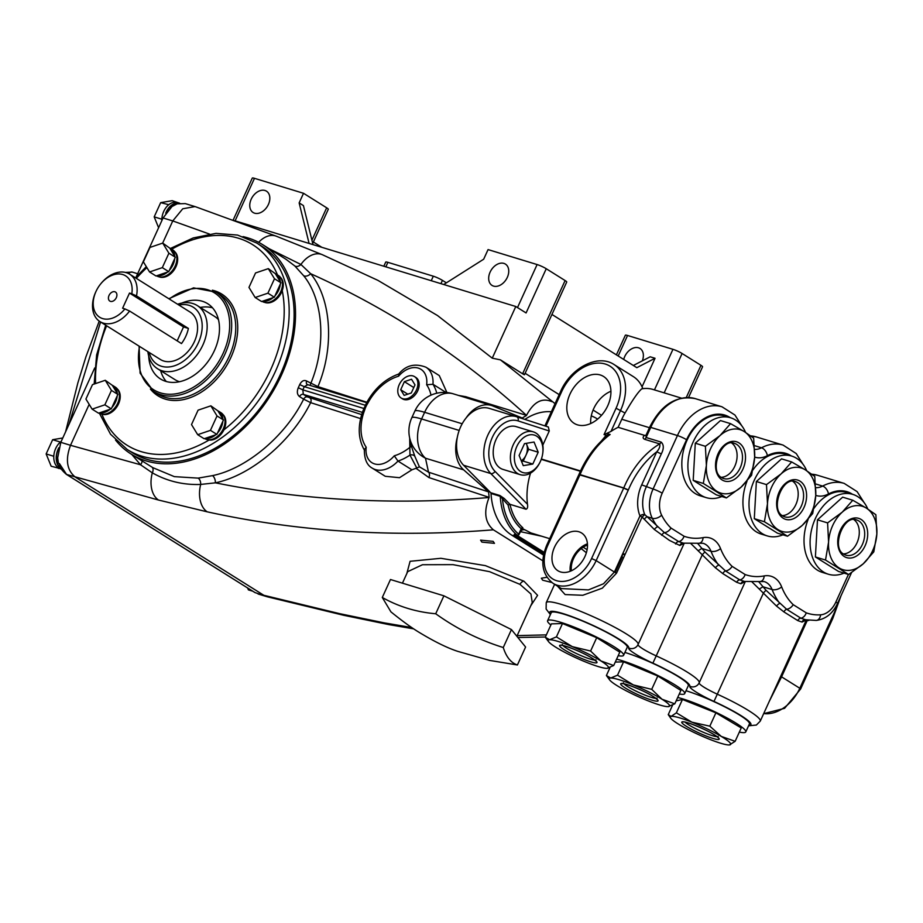 <?xml version="1.0" encoding="UTF-8"?>
<svg xmlns="http://www.w3.org/2000/svg" width="923" height="923" viewBox="0 0 923 923"><rect width="100%" height="100%" fill="white"/><g stroke="black" fill="none" stroke-linecap="round" stroke-linejoin="round"><path stroke-width="1.38" d="M516.868 636.259L532.248 602.5L530.933 593.997L520.007 584.386L489.594 571.683L453.02 564.645L422.48 564.726L407.689 571.66L402.44 583.174M406.801 573.621L410.089 561.299L440.894 558.3L485.394 565.637L523.952 581.202L537.59 595.335L530.76 605.776M115.525 440.029A123.647 86.808 -57.9 0 0 131.251 454.139A123.647 86.808 -57.9 0 0 281.423 375.165A123.647 86.808 -57.9 0 0 262.594 244.607A123.647 86.808 -57.9 0 0 243.037 236.611M116.713 396.948L116.76 398.494M131.251 454.139L152.768 467.626L174.343 476.637L198.157 478.126L212.521 475.622C246.603 468.665 285.403 436.106 303.632 399.163L299.537 396.59A3.554 2.492 122.1 0 1 303.309 394.352L302.836 389.864L363.731 408.451M310.44 385.514A3.554 2.492 -57.9 0 1 310.728 383.587C326.523 345.86 323.5 299.917 303.632 275.7A5.688 3.704 142.8 0 0 310.67 273.716C331.426 299.04 334.518 347.14 317.939 386.633L306.632 381.014C303.944 379.745 301.636 380.945 299.698 384.614L304.29 386.656A127.201 89.3 122.1 0 1 302.836 389.864L298.279 387.729C296.733 391.71 297.148 394.663 299.537 396.59M280.211 374.784A121.871 85.562 122.1 0 1 132.197 452.639L127.27 449.547A121.871 85.562 122.1 0 0 275.273 371.704A121.871 85.562 122.1 0 0 256.721 243.026L261.659 246.118A121.871 85.562 122.1 0 1 280.211 374.784M101.715 414.058A14.918 10.476 -57.9 0 0 101.853 414.115A14.918 10.476 -57.9 0 0 118.525 403.882A14.918 10.476 -57.9 0 0 117.406 389.021M99.073 412.996L99.142 413.043A15.276 10.73 -57.9 0 0 117.694 403.282A15.276 10.73 -57.9 0 0 115.363 387.152L113.229 385.802A15.276 10.73 -57.9 0 0 112.294 385.306L105.257 380.288L92.496 384.614L85.92 399.048L92.104 409.143L104.864 404.828L111.441 390.394L105.257 380.288M104.864 404.828L111.291 408.854L111.937 407.447A15.276 10.73 -57.9 0 0 115.548 401.932A15.276 10.73 -57.9 0 0 117.221 395.84L117.867 394.421L112.294 385.306M92.104 409.143L98.53 413.181L99.776 412.754A15.276 10.73 -57.9 0 0 110.045 409.281L111.291 408.854M200.268 307.44A44.408 31.186 122.1 0 1 212.521 307.821M181.866 303.079A44.408 31.186 122.1 0 1 207.652 303.679A44.408 31.186 122.1 0 1 214.413 350.578A44.408 31.186 122.1 0 1 160.475 378.949A44.408 31.186 122.1 0 1 148.695 356.001M179.558 381.718A37.312 26.19 122.1 0 1 174.966 379.641L157.602 368.762A37.312 26.19 122.1 0 1 147.876 351.651M177.597 304.244A37.312 26.19 122.1 0 1 197.234 305.536A37.312 26.19 122.1 0 1 202.91 344.925A37.312 26.19 122.1 0 1 157.602 368.762M149.18 352.471A33.759 23.698 -57.9 0 0 171.343 366.616A33.759 23.698 -57.9 0 0 198.341 342.837A33.759 23.698 -57.9 0 0 178.9 305.051M99.961 321.608L160.417 359.509A27.978 19.637 -57.9 0 0 194.395 341.637A27.978 19.637 -57.9 0 0 190.138 312.101L129.681 274.2A27.978 19.637 122.1 0 1 136.5 295.902L131.793 293.779A24.425 17.145 -57.9 0 0 122.759 274.546A24.425 17.145 -57.9 0 0 100.526 284.111A24.425 17.145 -57.9 0 0 96.177 291.057A24.425 17.145 -57.9 0 0 99.742 317.281A24.425 17.145 -57.9 0 0 124.893 308.917L129.601 311.039A27.978 19.637 122.1 0 1 99.961 321.608A27.978 19.637 122.1 0 1 95.704 292.072A27.978 19.637 122.1 0 1 95.923 291.599L96.177 291.057M129.601 311.039L181.485 343.564A27.978 19.637 -57.9 0 0 185.811 336.26A27.978 19.637 -57.9 0 0 188.384 328.426L183.527 326.938L177.181 340.864M116.31 297.668A5.33 3.738 -57.9 0 0 115.502 292.049A5.33 3.738 -57.9 0 0 109.029 295.452A5.33 3.738 -57.9 0 0 109.837 301.083A5.33 3.738 -57.9 0 0 116.31 297.668M207.306 439.602A14.918 10.476 -57.9 0 0 209.036 440.04A14.918 10.476 -57.9 0 0 223.908 429.864A14.918 10.476 -57.9 0 0 224.116 429.414A14.918 10.476 -57.9 0 0 222.997 414.565M204.664 438.54L204.733 438.575A15.276 10.73 -57.9 0 0 223.285 428.826A15.276 10.73 -57.9 0 0 220.955 412.685L218.82 411.346A15.276 10.73 -57.9 0 0 217.886 410.85L210.848 405.832L198.087 410.158L191.511 424.58L197.695 434.687L210.444 430.36L217.02 415.938L210.848 405.832M210.444 430.36L216.882 434.398L217.528 432.979A15.276 10.73 -57.9 0 0 221.139 427.476A15.276 10.73 -57.9 0 0 222.812 421.373L223.458 419.965L217.886 410.85M197.695 434.687L204.121 438.725L205.368 438.298A15.276 10.73 -57.9 0 0 215.636 434.814L216.882 434.398M264.763 302.409A14.918 10.476 -57.9 0 0 281.573 292.233A14.918 10.476 -57.9 0 0 282.23 290.607A14.918 10.476 -57.9 0 0 280.465 277.373M159.171 276.877A14.918 10.476 -57.9 0 0 175.981 266.689A14.918 10.476 -57.9 0 0 174.874 251.829M60.849 468.157A14.918 10.441 -73 0 1 58.357 449.305A14.918 10.441 -73 0 1 58.587 448.832M360.616 418.615L310.636 402.647C291.587 441.356 250.998 475.507 215.371 482.833C302.94 500.428 394.167 505.319 489.075 497.509C483.502 511.746 484.944 522.522 493.378 529.814C393.821 537.867 298.429 531.867 207.202 511.827L158.491 500.035L66.571 474.457L255.083 592.624A1.419 0.992 122.1 0 1 254.91 592.543L66.398 474.376C62.003 470.545 59.73 467.488 59.591 465.215L59.418 463.577L66.571 474.457A1.419 0.992 122.1 0 1 66.248 474.237M58.437 463.277L57.688 457.843A14.918 10.441 -73 0 0 58.437 463.277L59.418 463.577M61.206 468.803A15.276 10.695 -73 0 1 58.149 449.178A15.276 10.695 -73 0 1 58.853 447.759M61.368 469.103L60.48 468.826A15.276 10.695 -73 0 1 59.234 468.319A15.276 10.695 -73 0 1 58.091 467.603A15.276 10.695 -73 0 1 53.776 457.012A15.276 10.695 -73 0 1 53.88 455.177A15.276 10.695 -73 0 1 55.715 448.428A15.276 10.695 -73 0 1 59.476 442.902L60.722 441.782A15.276 10.695 -73 0 1 61.241 441.379M642.339 360.835A12.587 8.838 -57.9 0 0 640.031 348.479A12.587 8.838 -57.9 0 0 624.744 356.52A12.587 8.838 -57.9 0 0 623.717 359.451M268.397 204.468A12.587 8.838 -57.9 0 0 266.482 191.176A12.587 8.838 -57.9 0 0 251.194 199.218A12.587 8.838 -57.9 0 0 253.11 212.509A12.587 8.838 -57.9 0 0 268.397 204.468M507.315 277.373A12.587 8.838 -57.9 0 0 505.4 264.082A12.587 8.838 -57.9 0 0 490.113 272.123A12.587 8.838 -57.9 0 0 492.028 285.415A12.587 8.838 -57.9 0 0 507.315 277.373M165.725 213.201A15.276 10.695 -73 0 1 166.175 212.105A15.276 10.695 -73 0 1 179.673 203.222L177.435 202.529A15.276 10.695 -73 0 0 168.759 204.71L160.683 202.633L172.174 200.683L179.581 203.187M161.825 220.678A15.276 10.695 -73 0 1 161.813 219.951A15.276 10.695 -73 0 1 161.917 218.105A15.276 10.695 -73 0 1 163.752 211.367A15.276 10.695 -73 0 1 167.513 205.841L167.963 204.848M399.221 384.683A12.61 8.861 -57.9 0 0 401.147 398.009A12.61 8.861 -57.9 0 0 416.469 389.944A12.61 8.861 -57.9 0 0 414.542 376.63A12.61 8.861 -57.9 0 0 399.221 384.683M401.147 398.009L402.428 398.817A12.61 8.861 -57.9 0 0 417.75 390.752A12.61 8.861 -57.9 0 0 415.835 377.438L414.542 376.63M546.912 577.29L541.34 578.225L542.678 580.198L551.827 582.505M481.91 542.113L494.474 543.347L493.136 541.363L480.571 540.14L481.91 542.113M404.389 381.661L400.709 389.737L404.17 395.39L411.3 392.967L414.992 384.891L411.531 379.238L404.389 381.661L413.781 387.545M407.77 394.167L400.709 389.737M100.584 322.012L68.89 424.592M99.234 321.123L85.943 356.763L77.878 382.837L65.568 431.883M136.627 275.977L156.022 233.415M158.606 227.727L154.187 216.87L160.683 202.633M154.187 216.87L161.467 219.097L161.917 218.105M161.813 219.951L161.467 219.097M167.513 205.841A15.276 10.695 -73 0 1 168.759 204.71M166.405 212.221A14.918 10.441 -73 0 1 178.774 203.383M136.177 276.946L163.059 217.966L171.978 206.556A14.918 10.441 -73 0 1 177.147 203.833L185.304 203.614L195.549 206.752L276.219 236.173A24.875 16.591 110.9 0 0 258.648 242.334M163.059 217.966L172.763 220.932L162.656 243.118M89.173 404.366L70.517 445.301L140.527 464.765L131.816 454.485M57.688 457.843L60.803 442.336L94.7 367.977M171.978 206.556L177.147 203.833M209.463 234.061L172.763 220.932L182.731 208.794L195.018 206.579M383.83 266.228L385.722 262.086A7.107 0.946 24.5 0 1 387.891 262.34L385.849 266.851M446.374 282.842L442.44 280.373L440.94 283.661M431.249 280.707L433.302 276.196L387.891 262.34M433.302 276.196A7.107 0.946 24.5 0 1 442.44 280.373M313.37 241.999L321.839 247.318M311.916 240.188L326.673 207.802A7.107 0.946 24.5 0 1 328.288 209.267L312.712 243.441M326.673 207.802L303.517 193.288L299.144 202.898L303.425 205.587L313.001 244.618M522.845 373.25C525.072 375.038 524.991 375.211 522.626 373.78L565.107 280.557A7.107 0.946 24.5 0 1 566.722 282.023L524.472 374.738M517.503 307.567L537.105 264.555A7.107 0.946 24.5 0 1 546.243 268.731L526.087 312.955L515.795 306.505L492.259 358.159L500.428 359.866L555.046 403.663M537.105 264.555L488.059 249.591L483.675 259.213L443.732 284.515M565.107 280.557L546.243 268.731M551.942 314.455L636.835 367.677L655.042 358.274L650.184 356.797L633.34 365.485M559.165 394.617L525.129 373.284M655.042 358.274L642.039 386.818M299.144 202.898L309.078 243.418M233.104 220.182L252.302 178.058A7.107 0.946 24.5 0 1 254.471 178.324L235.1 220.851M303.517 193.288L254.471 178.324M686.285 397.513L700.961 365.323A7.107 0.946 24.5 0 1 702.565 366.789L688.57 397.501M654.453 389.898L672.948 349.321A7.107 0.946 24.5 0 1 682.097 353.497L664.156 392.863M672.948 349.321L627.548 335.476L618.191 355.99M700.961 365.323L682.097 353.497M616.402 354.87L625.367 335.211A7.107 0.946 24.5 0 1 627.548 335.476M522.626 373.78L500.428 359.866M276.219 236.173L322.312 254.69L377.865 280.338L437.514 315.539L492.259 358.159M515.795 306.505L234.05 220.528M252.798 591.216L248.391 589.878L247.618 587.974M60.803 442.336L70.517 445.301C65.21 459.504 66.802 470.107 75.317 477.122L263.828 595.289L339.802 613.691L384.372 622.887L411.727 627.536M339.802 613.691A24.875 18.137 -77.4 0 0 343.841 615.318L267.382 596.812L254.91 592.543A1.419 0.992 122.1 0 1 254.771 592.428M59.234 468.319L51.157 466.23L46.15 453.943L52.646 439.694L62.799 437.975M52.646 439.694L59.926 441.921M46.15 453.943L53.43 456.158L53.88 455.177M58.437 468.457L58.091 467.603M53.776 457.012L53.43 456.158M59.476 442.902A15.276 10.695 -73 0 1 60.722 441.782M366.881 402.255L317.939 386.633A3.554 2.354 -72.3 0 1 317.339 387.614M207.202 511.827A24.875 16.199 -77.4 0 1 200.683 484.437L215.371 482.833A5.688 3.046 76.7 0 0 212.521 475.622M310.082 398.148A3.554 2.354 107.7 0 1 310.636 402.647L303.632 399.163A3.554 2.492 122.1 0 1 307.405 396.913L361.678 414.623M411.9 469.807L397.975 461.073A26.652 18.714 122.1 0 1 372.246 468.146L385.26 476.291L399.521 477.699L411.9 469.807L416.769 468.007L409.974 455.085A4.442 3.53 158.6 0 1 414.889 456.458L411.589 446.813M365.173 405.232L304.29 386.656L307.694 384.741M222.858 418.973A15.276 10.73 -57.9 0 0 218.82 411.346M217.02 415.938L223.458 419.965M217.528 432.979L222.812 421.373M205.368 438.298L215.636 434.814M183.527 326.938L129.508 293.076L122.609 308.213L124.893 308.917M100.526 284.111L100.907 283.649A27.978 19.637 122.1 0 1 129.681 274.2M188.384 328.426L136.5 295.902M131.793 293.779L129.508 293.076M197.234 305.536L214.597 316.427A37.312 26.19 122.1 0 1 218.463 319.646M166.325 381.522A44.408 31.186 122.1 0 1 160.637 370.654M117.267 393.429A15.276 10.73 -57.9 0 0 113.229 385.802M111.441 390.394L117.867 394.421M111.937 407.447L117.221 395.84M99.776 412.754L110.045 409.281M303.632 275.7L294.829 265.986L285.899 259.213M269.285 248.806L300.921 264.474L310.67 273.716C390.06 309.459 462.008 356.682 526.502 415.373C533.54 402.013 541.974 397.432 551.804 401.632M142.119 460.958A5.688 3.796 -45.5 0 1 140.527 464.765L152.318 472.841C167.201 481.229 183.319 485.094 200.683 484.437A5.688 3.542 -95.8 0 0 198.157 478.126M158.491 500.035A24.875 16.314 -75.5 0 1 152.318 472.841A5.688 3.634 -57 0 0 151.972 467.13M322.312 254.69A24.875 16.649 113 0 0 300.921 264.474A5.688 4.004 132.3 0 1 294.829 265.986M446.097 392.506L432.979 384.28L426.645 384.764A22.21 15.587 -57.9 0 0 418.257 368.092A22.21 15.587 -57.9 0 0 398.586 376.203A44.408 31.186 -57.9 0 0 367.919 403.028L366.616 405.243A44.627 31.336 -57.9 0 0 365.277 408.162L364.493 410.539A44.408 31.186 -57.9 0 0 366.212 447.24L364.354 449.524C364.273 459.031 366.904 465.238 372.246 468.146M465.319 397.501A4.442 2.931 107.2 0 0 465.746 396.694L526.502 415.373M364.493 410.539A4.442 0.877 20.6 0 0 363.016 410.654L366.696 402.59C374.726 388.248 385.468 378.695 398.932 373.953L398.644 374.138C405.797 365.3 414.9 362.993 425.964 367.227L439.29 375.58L446.928 392.563M526.433 415.512L522.268 418.015L492.767 405.947A31.982 22.371 107 0 0 491.405 405.462A31.982 22.371 107 0 0 466.138 417.911M457.335 437.237A31.982 22.371 107 0 0 463.646 469.853L488.59 491.913L489.132 497.359L428.895 477.56A4.442 2.942 108.2 0 0 428.514 472.161L488.59 491.913M462.181 423.772L424.626 412.304L421.592 418.961A31.982 4.246 24.5 0 0 411.785 417.796A31.982 31.982 0 0 0 409.639 437.837L409.639 437.837A31.982 30.644 -12.2 0 0 425.491 458.212A31.982 22.371 -73 0 1 421.592 418.961L459.181 430.43M409.685 438.079L409.974 455.085A48.85 34.301 122.1 0 1 397.975 461.073L394.271 455.8A44.408 31.186 -57.9 0 0 409.581 447.586A4.442 2.446 171.5 0 0 411.312 445.544M398.644 374.138L398.586 376.203M366.696 402.59L367.919 403.028M416.769 468.007L419.423 466.842L428.514 472.161L425.491 458.212L463.646 469.853M414.889 456.458L419.423 466.842M517.157 635.624L546.37 634.874M493.378 529.814L542.851 560.826M343.841 615.318L388.86 624.606A24.875 18.022 -79.5 0 1 384.372 622.887M517.411 664.975C511.019 662.887 506.3 657.061 503.266 647.519L511.446 629.578L525.591 647.023L517.411 664.975L489.617 660.407L457.762 651.361C447.355 647.992 434.398 641.612 418.892 632.209C411.266 627.571 401.943 620.787 390.925 611.857L382.295 597.469L390.475 579.517L443.894 595.82L511.446 629.578M503.266 647.519C479.118 640.008 456.608 628.759 435.714 613.76L443.894 595.82M435.714 613.76C416.273 612.053 398.459 606.619 382.295 597.469M156.541 275.804L156.598 275.85A15.276 10.73 -57.9 0 0 175.151 266.089A15.276 10.73 -57.9 0 0 172.832 249.96L170.686 248.61A15.276 10.73 -57.9 0 0 169.751 248.114L162.713 243.095L149.964 247.422L143.377 261.855L149.561 271.962L162.321 267.635L168.897 253.202L162.713 243.095M162.321 267.635L168.747 271.662L169.394 270.254A15.276 10.73 -57.9 0 0 173.016 264.751A15.276 10.73 -57.9 0 0 174.689 258.648L175.324 257.24L169.751 248.114M149.561 271.962L155.999 275.989L157.245 275.573A15.276 10.73 -57.9 0 0 167.501 272.089L168.747 271.662M174.724 256.248A15.276 10.73 -57.9 0 0 170.686 248.61M168.897 253.202L175.324 257.24M169.394 270.254L174.689 258.648M157.245 275.573L167.501 272.089M262.12 301.348L262.19 301.394A15.276 10.73 -57.9 0 0 280.742 291.633A15.276 10.73 -57.9 0 0 278.423 275.504L276.277 274.154A15.276 10.73 -57.9 0 0 275.342 273.658L268.305 268.639L255.544 272.966L248.968 287.399L255.152 297.506L267.912 293.179L274.489 278.746L268.305 268.639M267.912 293.179L274.339 297.206L274.985 295.798A15.276 10.73 -57.9 0 0 278.596 290.284A15.276 10.73 -57.9 0 0 280.28 284.192L280.915 282.773L275.342 273.658M255.152 297.506L261.578 301.533L262.836 301.106A15.276 10.73 -57.9 0 0 273.093 297.633L274.339 297.206M280.315 281.792A15.276 10.73 -57.9 0 0 276.277 274.154M274.489 278.746L280.915 282.773M274.985 295.798L280.28 284.192M262.836 301.106L273.093 297.633M730.289 417.681A42.643 29.836 107 0 0 686.574 439.717A7.107 0.946 -155.5 0 0 677.436 435.552A49.738 34.809 -73 0 1 721.971 406.789L695.261 398.632A49.738 34.809 107 0 0 650.727 427.395L649.642 427.268L645.962 435.333L646.112 437.514L661.168 442.105C663.925 444.771 663.972 448.705 661.318 453.908L656.749 451.832C659.38 448.809 660.349 446.167 659.668 443.894L644.612 439.302C642.639 438.24 642.65 436.937 644.646 435.402L618.122 427.303L621.79 419.261A46.185 32.317 -73 0 1 625.044 413.054C632.37 400.247 637.931 392.171 641.727 388.848A46.185 32.317 107 0 1 652.942 389.437L681.428 398.125M625.044 413.054L616.068 408.208A39.793 27.932 -57.9 0 0 605.234 364.02A39.793 27.932 -57.9 0 0 561.68 391.617L560.584 391.49C570.61 368.127 597.654 353.544 614.037 364.527A43.346 30.436 122.1 0 1 620.637 410.297L611.014 431.399A81.778 57.226 -73 0 1 618.122 427.303M611.014 431.399L606.699 433.418L610.149 434.479L605.938 436.925M684.243 543.197L679.824 545.47L669.371 540.347L654.303 529.467L642.12 517.053L616.541 573.171L602.327 588.159L582.805 595.277L565.118 594.574L557.469 586.105M581.19 548.631L586.37 552.75M621.121 557.284L623.602 557.677M521.818 528.256L530.967 532.952L549.693 538.663M748.784 725.328A43.346 5.746 -155.5 0 0 741.065 715.648A43.346 5.746 -155.5 0 0 713.987 701.445A28.428 3.773 24.5 0 1 689.781 686.274A43.346 5.746 -155.5 0 0 679.963 677.344A43.346 5.746 -155.5 0 0 652.884 663.141L656.218 655.884A50.453 6.692 24.5 0 1 687.739 672.417A50.453 6.692 24.5 0 1 699.173 682.812A21.321 2.827 -155.5 0 0 704.007 687.208A21.321 2.827 -155.5 0 0 717.321 694.188A50.453 6.692 24.5 0 1 748.841 710.722A50.453 6.692 24.5 0 1 760.264 721.117L806.344 620.002L802.029 622.067L797.807 620.614L783.892 611.891L776.508 606.065L751.991 581.905M607.772 405.682A27.655 19.418 -57.9 0 0 604.046 376.792A27.655 19.418 -57.9 0 0 569.976 394.144A27.655 19.418 -57.9 0 0 574.671 423.645A27.655 19.418 -57.9 0 0 607.772 405.682M610.922 391.26A26.525 18.622 -57.9 0 0 593.662 408.739A26.525 18.622 -57.9 0 0 590.685 423.53M584.951 556.5A22.279 15.645 -57.9 0 0 581.952 533.229A22.279 15.645 -57.9 0 0 554.504 547.212A22.279 15.645 -57.9 0 0 558.288 570.968A22.279 15.645 -57.9 0 0 584.951 556.5M587.432 543.843A21.414 15.033 -57.9 0 0 572.537 558.323A21.414 15.033 -57.9 0 0 570.229 571.279M587.49 545.089A19.971 14.018 -57.9 0 0 573.518 558.623A19.971 14.018 -57.9 0 0 571.383 570.783M686.574 439.717L662.206 493.194A21.321 14.918 107 0 0 661.629 515.149A70.875 49.588 107 0 0 671.009 528.06L684.047 536.24A70.875 49.588 107 0 0 703.061 537.636A28.428 19.891 -73 0 1 720.551 548.597A70.875 49.588 107 0 0 732.112 566.364L745.149 574.544A7.107 5.077 109.7 0 1 739.808 579.909L744.838 581.548M744.215 581.455L764.221 581.594A21.321 14.918 107 0 1 772.101 589.555A7.107 3.807 -21.5 0 0 781.654 586.901A70.875 49.588 107 0 0 793.203 604.669L806.252 612.837A70.875 49.588 107 0 0 820.616 614.81A21.321 14.918 107 0 0 835.857 602.05L848.433 574.464M732.112 566.364A7.107 4.788 133.8 0 1 725.524 570.956L739.808 579.909A3.554 3.023 -60.6 0 0 736.704 582.309L722.79 573.587L715.406 567.772L690.889 543.601M697.661 543.439L704.895 551.954L725.524 570.956A3.554 1.823 -56.3 0 0 722.79 573.587M642.812 388.675A43.346 30.436 -57.9 0 0 633.34 376.619L614.037 364.527M551.343 411.762A65.729 45.988 107 0 0 524.875 419.411M516.753 416.781L548.354 427.003M530.529 473.118A56.845 39.77 107 0 0 527.471 504.235C527.979 507.05 527.495 508.723 526.018 509.231L490.805 473.568A31.982 22.371 -73 0 1 487.817 435.171A31.982 22.371 -73 0 1 516.442 416.677A31.982 22.371 -73 0 1 516.695 416.758A3.554 2.538 107.9 0 1 516.718 416.769L548.343 427.003L549.266 430.995L542.816 445.128M601.461 440.94L606.169 435.252L604.034 434.606L606.699 433.418M606.226 436.694A3.554 1.177 -127.6 0 0 606.169 435.252L610.149 434.479A81.778 57.226 107 0 0 581.34 471.641A81.778 57.226 107 0 0 580.036 474.618L623.74 487.955A81.778 57.226 -73 0 1 625.044 484.979A81.778 57.226 -73 0 1 659.668 443.894A3.554 2.481 -73 0 0 661.168 442.105M579.009 474.56L580.036 474.618A3.554 2.481 107 0 1 579.979 474.745L547.87 545.181A31.982 22.452 -57.9 0 0 556.581 580.694A31.982 22.452 -57.9 0 0 591.585 558.519L623.683 488.082L628.251 490.171L596.154 560.607L614.395 572.041L639.974 515.922A31.982 22.371 -73 0 1 641.693 484.863L656.749 451.832A78.224 54.734 107 0 0 628.367 489.905L623.74 487.955A3.554 2.481 107 0 1 623.683 488.082L578.883 474.618L546.785 545.055L547.87 545.181M526.018 509.231L509.992 504.339L508.088 505.008L500.243 496.32L491.024 493.505A1.419 0.992 107 0 0 490.713 492.709L463.611 465.261A31.982 22.371 -73 0 1 460.542 427.049A31.982 22.371 -73 0 1 489.248 408.381A31.982 22.371 -73 0 1 489.502 408.462M661.318 453.908L646.262 486.952A28.428 19.891 107 0 0 644.739 514.561L664.433 532.663L678.705 541.605L683.735 543.255M671.009 528.06A7.107 4.788 133.8 0 1 664.433 532.663A3.554 1.823 -56.3 0 0 661.699 535.282M684.047 536.24A7.107 5.077 109.7 0 1 678.705 541.605A3.554 3.023 -60.6 0 0 675.601 544.005M683.112 543.151L703.13 543.301A21.321 14.918 107 0 1 710.998 551.262A7.107 3.807 158.5 0 0 720.551 548.597M758.764 581.744L765.986 590.247L786.627 609.261A7.107 4.788 -46.2 0 0 793.203 604.669M783.892 611.891A3.554 1.823 -56.3 0 1 786.627 609.261L800.899 618.214A7.107 5.077 -70.3 0 0 806.252 612.837M797.807 620.614A3.554 3.023 -60.6 0 1 800.899 618.214L805.941 619.852M805.317 619.76L816.22 620.429A7.107 4.903 -93.7 0 0 820.616 614.81M806.298 619.944A3.554 3.461 -136.8 0 0 805.894 620.648M805.225 619.748A3.554 3.323 -87 0 0 802.029 622.067M759.571 588.874L762.917 586.751L772.101 589.555A77.982 54.561 -73 0 0 779.808 603.469A3.554 1.061 -47.4 0 0 776.508 606.065M765.986 590.247L763.494 592.878L713.987 701.445M745.346 581.502L740.927 583.763L736.704 582.309M744.123 581.455A3.554 3.323 -87 0 0 740.927 583.763M624.963 554.711L622.69 554.377M615.214 572.514L622.102 557.388L622.402 554.469M831.911 617.833L832.719 618.572L800.622 689.008L799.814 688.27L831.911 617.833A7.107 4.973 107 0 1 832.038 617.579A81.778 57.226 -73 0 1 831.923 617.845M763.725 713.537A35.535 24.944 -57.9 0 0 799.814 688.27L781.573 676.836L769.378 701.134M832.708 618.479L832.038 617.579A78.224 54.734 107 0 0 838.453 601.358M809.033 620.302A31.982 22.371 -73 0 1 807.152 620.717L806.344 620.002A3.554 3.427 29 0 1 806.356 619.956M780.766 676.121L781.573 676.836L807.152 620.717A3.554 2.4 80.5 0 1 807.233 620.083M541.836 536.263L520.491 531.66A3.554 2.492 122.1 0 1 524.045 529.802M504.2 498.466A1.419 0.946 135.4 0 0 502.504 499.343A64.31 44.996 107 0 0 518.703 534.163A1.419 0.969 130.2 0 1 517.065 535.086A65.729 45.988 -73 0 1 500.243 496.32A1.419 0.992 -73 0 0 499.931 495.524L504.2 498.466L509.992 504.339A56.845 39.77 107 0 0 522.856 527.771A1.419 0.969 -49 0 0 521.207 528.683A58.276 40.774 -73 0 1 508.088 505.008M520.987 529.167L518.599 534.405M514.965 534.452A1.419 0.992 -73 0 1 514.665 534.417L514.665 534.417A1.419 0.992 -73 0 1 514.411 534.279L514.053 534.982A1.419 0.992 127.1 0 0 515.253 534.602M516.488 534.971L517.826 535.859A1.419 0.992 122.1 0 1 516.395 536.598L514.053 534.982M491.024 493.505A65.729 45.988 107 0 0 511.85 535.213L543.543 555.081M522.856 527.771L522.487 528.452A1.419 0.992 107 0 0 522.43 528.418M561.426 588.586L588.436 589.901L603.527 583.763L614.395 572.041L616.541 573.171M642.12 517.053L639.974 515.922A3.554 1.927 -22.2 0 1 644.739 514.561L642.12 517.053M644.646 435.402L645.685 435.356M661.629 515.149A7.107 4.096 153.2 0 1 652.284 518.299L646.85 516.638L644.15 519.257M662.206 493.194A7.107 0.946 -155.5 0 0 653.069 489.028A28.428 19.891 -73 0 0 652.284 518.299A77.982 54.561 -73 0 0 657.603 526.871A3.554 1.061 -47.4 0 0 654.303 529.467M683.032 543.151A3.554 3.323 -87 0 0 679.824 545.47M715.406 567.772A3.554 1.061 -47.4 0 1 718.705 565.176A77.982 54.561 -73 0 1 710.998 551.262L701.815 548.458L698.469 550.57M704.895 551.954L702.391 554.573L656.218 655.884A21.321 2.827 -155.5 0 1 642.904 648.904A21.321 2.827 -155.5 0 1 638.07 644.508L684.174 543.359M739.346 732.089A41.754 5.538 -155.5 0 0 744.803 732.539A41.754 5.538 -155.5 0 0 745.772 731.927A41.754 5.538 -155.5 0 0 721.186 714.91A41.754 5.538 -155.5 0 0 677.69 697.476M729.401 744.942A33.147 4.396 -155.5 0 0 729.874 744.873A33.147 4.396 -155.5 0 0 721.267 736.404L709.822 726.17L691.881 722.178L676.374 712.833L671.09 716.41A33.147 4.396 -155.5 0 0 670.721 718.198A33.147 4.396 -155.5 0 0 679.697 724.867A33.147 4.396 -155.5 0 0 709.095 739.104A33.147 4.396 -155.5 0 0 729.401 744.942L735.146 741.307L741.238 727.947L715.902 712.821L682.455 699.484L676.144 700.88M735.146 741.307L721.267 736.404A33.147 4.396 -155.5 0 0 691.881 722.178A33.147 4.396 -155.5 0 0 671.09 716.41L668.252 714.633L672.567 705.172M670.721 718.198L668.252 714.633M745.772 731.927L749.43 723.92A41.754 5.538 -155.5 0 0 727.97 708.506A41.754 5.538 -155.5 0 0 685.997 690.739M709.822 726.17L715.902 712.821M676.374 712.833L682.455 699.484M679.282 693.992A41.754 5.538 -155.5 0 0 684.681 693.623A41.754 5.538 -155.5 0 0 675.221 685.016A41.754 5.538 -155.5 0 0 616.599 659.172M684.681 693.623L688.327 685.616A41.754 5.538 -155.5 0 0 678.866 677.009A41.754 5.538 -155.5 0 0 624.894 652.434M674.805 703.822L662.033 699.253L651.707 689.343L633.386 684.935L617.51 675.186L610.738 678.024A33.147 4.396 -155.5 0 0 609.618 679.893A33.147 4.396 -155.5 0 0 616.726 685.431A33.147 4.396 -155.5 0 0 645.385 699.738A33.147 4.396 -155.5 0 0 668.033 706.649L674.805 703.822L680.886 690.462L657.787 675.994L623.59 661.837L615.272 662.079M668.033 706.649A33.147 4.396 -155.5 0 0 668.31 706.637A33.147 4.396 -155.5 0 0 662.033 699.253A33.147 4.396 -155.5 0 0 633.386 684.935A33.147 4.396 -155.5 0 0 610.738 678.024L606.399 675.521L610.022 667.571M609.618 679.893L606.399 675.521M617.51 675.186L623.59 661.837M651.707 689.343L657.787 675.994M618.179 655.688A41.754 5.538 -155.5 0 0 623.579 655.33A41.754 5.538 -155.5 0 0 614.118 646.723A41.754 5.538 -155.5 0 0 573.206 626.74A41.754 5.538 -155.5 0 0 547.593 620.706A41.754 5.538 -155.5 0 0 550.858 625.009M623.579 655.33L627.225 647.311A41.754 5.538 -155.5 0 0 617.764 638.704A41.754 5.538 -155.5 0 0 576.852 618.733A41.754 5.538 -155.5 0 0 551.25 612.687L547.593 620.706M613.703 665.518L600.942 660.949L590.605 651.038L572.295 646.631A33.147 4.396 -155.5 0 0 549.635 639.72A33.147 4.396 -155.5 0 0 548.516 641.589A33.147 4.396 -155.5 0 0 555.634 647.127A33.147 4.396 -155.5 0 0 584.282 661.445A33.147 4.396 -155.5 0 0 606.93 668.356L613.703 665.518L619.795 652.169L596.696 637.689L562.488 623.533L551.389 623.867L545.297 637.216L549.635 639.72L556.407 636.893L562.488 623.533M548.516 641.589L545.297 637.216M606.93 668.356A33.147 4.396 -155.5 0 0 607.207 668.333A33.147 4.396 -155.5 0 0 600.942 660.949A33.147 4.396 -155.5 0 0 572.295 646.631L556.407 636.893M590.605 651.038L596.696 637.689M867.805 509.035A41.754 29.213 107 0 0 857.732 496.643A41.754 29.213 107 0 0 852.76 494.37A41.754 29.213 107 0 0 813.89 522.083A41.754 29.213 107 0 0 823.42 571.948A41.754 29.213 107 0 0 828.393 574.233A41.754 29.213 107 0 0 844.037 573.125M852.76 494.37L846.691 492.513A41.754 29.213 107 0 0 813.982 508.342M808.156 519.361A41.754 29.213 107 0 0 817.34 570.102A41.754 29.213 107 0 0 822.324 572.375L828.393 574.233M825.52 560.042L848.618 574.521L838.499 571.429L815.401 556.961L825.52 560.042L828.577 542.089A33.147 23.19 107 0 0 839.088 567.899A33.147 23.19 107 0 0 863.224 563.815A33.147 23.19 107 0 0 876.85 533.909L875.869 514.722L866.339 508.1A33.147 23.19 107 0 0 842.203 512.196A33.147 23.19 107 0 0 828.577 542.089L827.596 522.903L817.478 519.822L815.401 556.961M848.618 574.521L863.224 563.815L873.793 551.862L876.85 533.909A33.147 23.19 107 0 0 866.339 508.1L852.771 500.243L842.203 512.196L827.596 522.903M852.771 500.243L842.653 497.162L817.478 519.822M806.702 470.73A41.754 29.213 107 0 0 796.63 458.339A41.754 29.213 107 0 0 791.657 456.066A41.754 29.213 107 0 0 752.799 483.79A41.754 29.213 107 0 0 762.317 533.656A41.754 29.213 107 0 0 767.29 535.928A41.754 29.213 107 0 0 782.935 534.821M791.657 456.066L785.588 454.208A41.754 29.213 107 0 0 752.88 470.049M747.065 481.068A41.754 29.213 107 0 0 756.249 531.798A41.754 29.213 107 0 0 761.221 534.071L767.29 535.928M764.417 521.749L787.515 536.217L777.397 533.136L754.299 518.657L764.417 521.749L767.475 503.796A33.147 23.19 107 0 0 777.985 529.594A33.147 23.19 107 0 0 802.122 525.51A33.147 23.19 107 0 0 815.747 495.605L814.767 476.43L805.237 469.807A33.147 23.19 107 0 0 781.1 473.891A33.147 23.19 107 0 0 767.475 503.796L766.494 484.61L756.375 481.518L754.299 518.657M787.515 536.217L802.122 525.51L812.69 513.557L815.747 495.605A33.147 23.19 107 0 0 805.237 469.807L791.669 461.95L781.1 473.891L766.494 484.61M791.669 461.95L781.55 458.858L756.375 481.518M745.599 432.426A41.754 29.213 107 0 0 735.539 420.046A41.754 29.213 107 0 0 730.555 417.761A41.754 29.213 107 0 0 691.696 445.486A41.754 29.213 107 0 0 701.215 495.351A41.754 29.213 107 0 0 706.187 497.624A41.754 29.213 107 0 0 721.832 496.528M730.555 417.761L724.486 415.915A41.754 29.213 107 0 0 685.627 443.628A41.754 29.213 107 0 0 695.146 493.493A41.754 29.213 107 0 0 700.119 495.778L706.187 497.624M703.314 483.444L726.413 497.924L716.294 494.832L693.196 480.352L703.314 483.444L706.383 465.492A33.147 23.19 107 0 0 716.894 491.301A33.147 23.19 107 0 0 741.031 487.206A33.147 23.19 107 0 0 754.656 457.312L753.664 438.125L744.146 431.502A33.147 23.19 107 0 0 720.009 435.587A33.147 23.19 107 0 0 706.383 465.492L705.391 446.305L695.284 443.213L693.196 480.352M726.413 497.924L741.031 487.206L751.587 475.264L754.656 457.312A33.147 23.19 107 0 0 744.146 431.502L730.566 423.645L720.009 435.587L705.391 446.305M730.566 423.645L720.448 420.553L695.284 443.213M516.834 446.432A19.579 13.707 107 0 0 520.503 471.445A19.579 13.707 107 0 0 540.336 461.546A19.579 13.707 107 0 0 540.474 461.246A19.579 13.707 107 0 0 542.643 453.966A19.579 13.707 107 0 0 534.255 435.079A19.579 13.707 107 0 0 516.834 446.432M542.643 453.966L542.736 453.401A22.383 15.656 107 0 0 533.275 431.849A22.383 15.656 107 0 0 513.234 444.794A22.383 15.656 107 0 0 520.214 474.664A22.383 15.656 107 0 0 540.093 462.065L540.336 461.546M533.275 431.849L516.072 426.599A22.383 15.656 107 0 0 496.032 439.544A22.383 15.656 107 0 0 503 469.415L520.214 474.664M538.201 452.224L534.048 442.025L524.495 443.64L519.107 455.454L523.272 465.665L532.813 464.05L538.201 452.224L528.637 449.305L523.249 461.131L532.813 464.05M521.541 461.419L523.249 461.131M526.214 443.352L528.637 449.305M521.299 460.819A11.353 7.938 107 0 0 525.948 455.224A11.353 7.938 107 0 0 526.168 443.352M523.952 581.202A4.442 3.104 -58.1 0 0 520.007 584.386M298.279 387.729A123.647 86.808 -57.9 0 0 299.006 386.183A123.647 86.808 -57.9 0 0 299.698 384.614M106.607 325.784A118.317 83.07 -57.9 0 0 95.6 383.564M223.908 429.864A118.317 83.07 -57.9 0 0 270.704 369.615A118.317 83.07 -57.9 0 0 282.23 290.607M101.853 414.115A118.317 83.07 -57.9 0 0 209.036 440.04M229.054 356.624A58.622 41.154 -57.9 0 0 220.136 294.725L216.063 292.176A58.622 41.154 122.1 0 1 224.981 354.074A58.622 41.154 122.1 0 1 153.783 391.525L157.856 394.075A58.622 41.154 -57.9 0 0 229.054 356.624M212.348 290.203A60.041 42.158 122.1 0 1 230.888 357.466A60.041 42.158 122.1 0 1 150.391 389.045M139.523 346.413A57.203 40.162 -57.9 0 0 167.155 394.156A57.203 40.162 -57.9 0 0 223.158 353.244A57.203 40.162 -57.9 0 0 219.536 296.918A57.203 40.162 -57.9 0 0 169.244 299.006M125.32 272.412L132.381 272.112A5.33 3.727 107 0 0 128.62 273.6M135.577 277.627L134.723 277.362M306.632 381.014A3.554 2.492 -57.9 0 0 307.267 384.545L366.662 402.659M362.404 412.385L303.309 394.352L307.405 396.913M277.5 274.927A118.317 83.07 -57.9 0 0 171.69 249.245M146.907 267.612A118.317 83.07 -57.9 0 0 136.327 278.365M425.964 367.227A26.652 18.714 122.1 0 1 432.979 384.28A48.85 34.301 122.1 0 1 436.787 393.233M458.489 395.425L465.746 396.694M411.785 417.796L414.819 411.139A31.982 4.246 24.5 0 1 424.626 412.304A31.982 22.371 -73 0 1 453.251 393.821L491.405 405.462M431.006 395.148A44.408 31.186 -57.9 0 0 426.645 384.764M363.87 408.104A4.442 0.704 23 0 1 365.277 408.162M365.3 404.978L366.616 405.243M366.212 447.24A22.21 15.587 -57.9 0 0 374.588 463.911A22.21 15.587 -57.9 0 0 394.271 455.8M428.895 477.56L416.065 468.353M554.619 584.317L546.243 602.673A50.453 6.692 24.5 0 1 577.187 609.976A50.453 6.692 24.5 0 1 626.636 634.113A50.453 6.692 24.5 0 1 638.07 644.508A7.107 7.038 24.2 0 1 628.678 647.981A43.346 5.746 -155.5 0 0 618.86 639.039A43.346 5.746 -155.5 0 0 571.418 616.426A43.346 5.746 -155.5 0 0 550.604 614.095M689.781 686.274A7.107 7.038 24.2 0 0 699.173 682.812L745.276 581.652M489.248 408.381L516.718 416.769A3.554 2.538 107.9 0 1 518.057 420.888A28.428 19.891 107 0 0 492.386 437.26A28.428 19.891 107 0 0 495.051 471.388L527.471 504.235M703.061 537.636A7.107 4.777 79.5 0 1 699.496 543.139M745.149 574.544A70.875 49.588 107 0 0 764.163 575.929A7.107 4.777 79.5 0 1 760.598 581.444M764.163 575.929A28.428 19.891 -73 0 1 781.654 586.901M593.085 410.054L601.508 415.338M597.654 419.1L597.458 418.973A72.836 50.961 107 0 0 591.285 415.869M549.266 430.995L518.057 420.888M561.68 391.617L545.908 426.218M561.392 392.217A43.346 30.436 122.1 0 1 561.865 391.202M604.034 434.606L616.068 408.208M541.374 459.008L580.509 470.949M580.348 471.284L541.247 459.354M463.611 465.261L490.805 473.568A3.554 2.377 -44.6 0 0 495.051 471.388M649.446 427.695L621.79 419.261M815.805 487.667A21.321 14.918 107 0 0 822.612 486.075L815.586 483.94M754.702 449.374A21.321 14.918 107 0 0 761.51 447.782A49.738 34.809 -73 0 1 783.062 445.082L756.352 436.937A49.738 34.809 107 0 0 750.734 435.91M791.38 455.985A42.643 29.836 107 0 0 767.371 455.674A7.107 4.177 62.2 0 0 761.51 447.782L754.483 445.636M641.693 484.863L653.069 489.028L677.436 435.552L650.727 427.395L646.112 437.514A3.554 2.481 -73 0 1 644.612 439.302M811.755 474.168L817.455 475.241A49.738 34.809 107 0 0 811.825 474.214M852.483 494.278A42.643 29.836 107 0 0 828.473 493.967A7.107 4.177 62.2 0 0 822.612 486.075A49.738 34.809 -73 0 1 844.164 483.387L817.455 475.241M851.525 572.664L837.473 603.515A7.107 0.946 -155.5 0 0 835.857 602.05M828.473 493.967A28.428 19.891 -73 0 1 815.759 495.386M767.371 455.674A28.428 19.891 -73 0 1 754.668 457.081M652.884 663.141A28.428 3.773 24.5 0 1 628.678 647.981M517.826 535.859L544.166 552.369M522.256 528.337L519.026 534.463A1.419 1.419 0 0 1 517.318 535.225A1.419 0.992 -73 0 1 517.065 535.086L514.411 534.279M543.82 553.788L516.395 536.598L511.85 535.213M490.713 492.709L499.931 495.524M587.49 545.666L586.647 545.401M591.585 558.519L596.154 560.607A35.535 24.944 122.1 0 1 553.004 583.301L561.449 588.597M718.694 739.461A20.537 2.723 24.5 0 1 696.127 731.604A20.537 2.723 24.5 0 1 682.282 721.821A20.537 2.723 24.5 0 1 704.837 729.678A20.537 2.723 24.5 0 1 718.694 739.461M685.131 722.155A18.402 2.446 -155.5 0 0 697.453 729.585A18.402 2.446 -155.5 0 0 716.963 736.658M625.356 688.05A20.537 2.723 24.5 0 1 626.994 684.566A20.537 2.723 24.5 0 1 653.415 696.623A20.537 2.723 24.5 0 1 651.776 700.107A20.537 2.723 24.5 0 1 625.356 688.05M624.029 683.851A18.402 2.446 -155.5 0 0 627.686 686.574A18.402 2.446 -155.5 0 0 651.361 697.373A18.402 2.446 -155.5 0 0 655.861 698.365M564.253 649.757A20.537 2.723 24.5 0 1 565.891 646.273A20.537 2.723 24.5 0 1 592.324 658.318A20.537 2.723 24.5 0 1 590.674 661.803A20.537 2.723 24.5 0 1 564.253 649.757M562.926 645.546A18.402 2.446 -155.5 0 0 566.584 648.281A18.402 2.446 -155.5 0 0 590.27 659.08A18.402 2.446 -155.5 0 0 594.77 660.06M844.268 556.523A20.537 14.364 -73 0 1 840.322 530.229A20.537 14.364 -73 0 1 861.159 519.476A20.537 14.364 -73 0 1 865.105 545.77A20.537 14.364 -73 0 1 844.268 556.523M858.828 520.953A18.402 12.876 107 0 0 856.625 519.949C843.772 514.007 830.746 547.974 843.945 554.273L845.883 555.161A18.402 12.876 107 0 0 862.359 544.524A18.402 12.876 107 0 0 858.828 520.953M853.879 519.614A18.402 12.876 -73 0 1 856.971 542.874A18.402 12.876 -73 0 1 843.414 553.915M844.13 554.411A18.402 12.876 107 0 0 845.883 555.161M783.177 518.218A20.537 14.364 -73 0 1 779.22 491.936A20.537 14.364 -73 0 1 800.056 481.183A20.537 14.364 -73 0 1 804.002 507.465A20.537 14.364 -73 0 1 783.177 518.218M797.726 482.66A18.402 12.876 107 0 0 795.534 481.656C782.669 475.703 769.644 509.669 782.854 515.969L784.792 516.857A18.402 12.876 107 0 0 801.268 506.219A18.402 12.876 107 0 0 797.726 482.66M792.776 481.31A18.402 12.876 -73 0 1 795.868 504.569A18.402 12.876 -73 0 1 782.312 515.611M783.027 516.107A18.402 12.876 107 0 0 784.792 516.857M722.074 479.925A20.537 14.364 -73 0 1 718.129 453.631A20.537 14.364 -73 0 1 738.954 442.878A20.537 14.364 -73 0 1 742.911 469.172A20.537 14.364 -73 0 1 722.074 479.925M736.623 444.355A18.402 12.876 107 0 0 734.431 443.352C721.567 437.41 708.541 471.376 721.751 477.676L723.69 478.564A18.402 12.876 107 0 0 740.165 467.915A18.402 12.876 107 0 0 736.623 444.355M731.685 443.005A18.402 12.876 -73 0 1 734.777 466.277A18.402 12.876 -73 0 1 721.221 477.306M721.924 477.814A18.402 12.876 107 0 0 723.69 478.564M105.695 325.208L96.627 354.917L94.158 384.049M99.349 413.169L110.552 434.248L127.27 449.547M139.085 346.137L140.1 373.157L153.783 391.525M137.239 273.6L132.381 272.112M266.793 596.65L258.048 593.985M168.805 298.729L193.565 287.861L216.063 292.176M135.416 277.8L146.307 266.643M170.432 248.46L193.219 237.938L216.017 233.369L237.603 235.077L256.721 243.026M262.594 244.607L285.911 259.225M152.768 467.626L151.833 467.026M453.251 393.821A31.982 31.982 0 0 0 414.819 411.139M363.016 410.654C357.524 425.907 358.043 439.175 364.585 450.47M411.589 446.824L409.639 437.837M388.86 624.606L413.7 628.863M517.861 637.493L545.389 637.008M748.565 725.801L756.364 725.051L760.264 721.117M546.243 602.673L546.116 609.03L550.385 614.58M578.963 474.457L580.244 471.515C586.763 457.346 595.347 445.809 605.984 436.891M560.584 391.49L544.905 425.895M649.642 427.268C661.156 404.609 676.363 395.067 695.261 398.632M750.664 435.864L756.352 436.937M837.473 603.515C832.742 613.553 825.658 619.183 816.22 620.429M864.043 502.493L857.132 491.636L844.164 483.387M802.941 464.188L796.237 453.562L783.062 445.082M741.838 425.884L734.939 415.038L721.971 406.789M800.622 689.008L784.573 708.333L763.667 713.664M841.13 595.473L832.8 618.41M517.318 535.225L514.376 534.348L515.346 533.782M625.136 554.308L622.806 553.604M587.109 549.67L583.151 547.212M546.785 545.055C539.943 561.83 542.02 574.579 553.004 583.301M683.608 721.982L683.597 721.982C685.524 720.828 714.298 732.839 718.094 737.708L718.106 736.346M623.51 682.778L622.494 683.689C623.81 682.755 644.796 690.865 653.161 696.507L657.003 699.415L657.003 698.053M562.419 644.485L561.392 645.385C562.718 644.45 583.694 652.561 592.058 658.203L595.9 661.11L595.912 659.749"/></g></svg>
